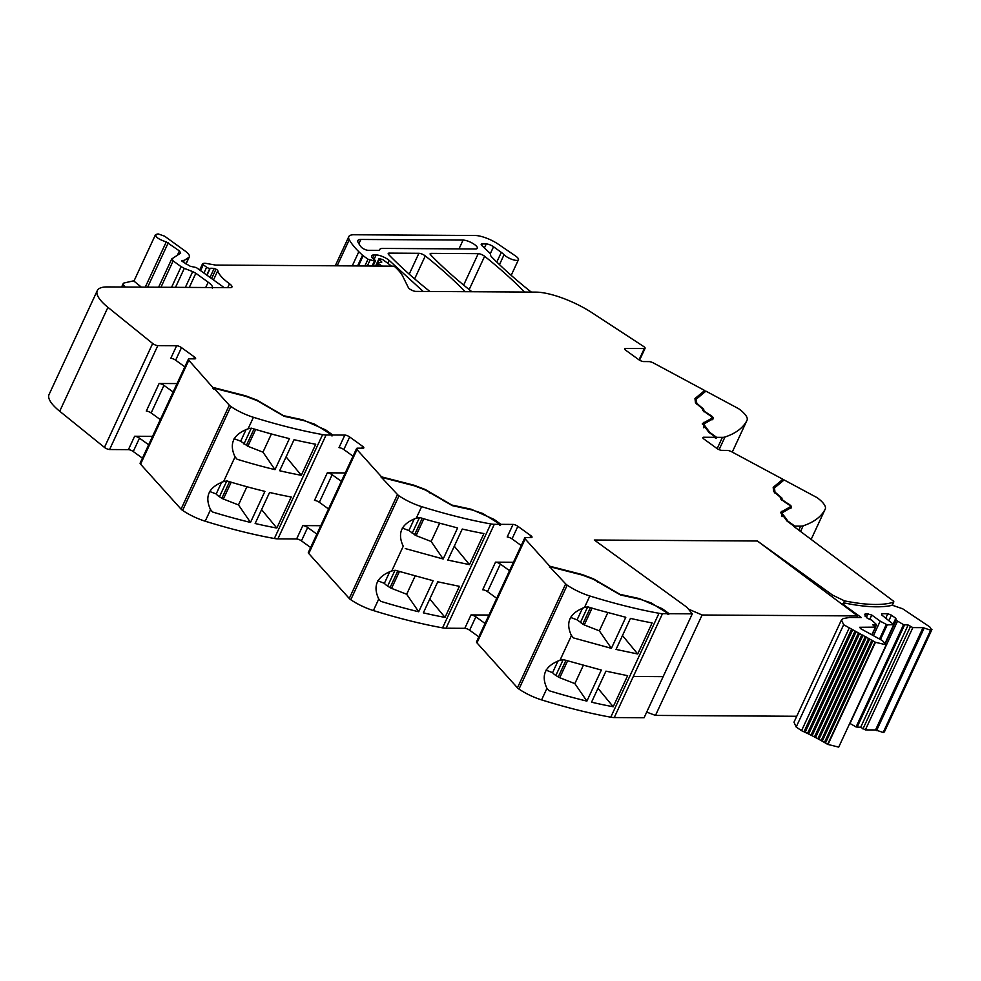 <?xml version="1.0" encoding="UTF-8"?>
<svg xmlns="http://www.w3.org/2000/svg" width="981" height="981" viewBox="0 0 981 981"><rect width="100%" height="100%" fill="white"/><g stroke="black" fill="none" stroke-linecap="round" stroke-linejoin="round"><path stroke-width="1.47" d="M791.262 507.704C792.133 506.662 790.686 505.092 786.921 502.995L782.2 499.721L781.882 498.005L774.978 492.094L774.475 487.937L784.138 479.954L816.057 497.097A5.628 1.668 24.9 0 1 818.056 498.36A28.118 8.363 24.9 0 1 825.254 509.029A28.118 8.363 24.9 0 1 825.217 509.078A281.228 83.667 24.9 0 1 803.157 525.828A18.749 5.579 24.9 0 1 800.606 526.159L794.806 526.123L787.915 521.144L781.869 512.928L791.532 507.422M794.451 526.895L794.806 526.123M793.825 526.429L893.458 601.12A3.752 1.116 24.9 0 1 893.789 601.966A3.752 1.116 24.9 0 1 893.483 602.199A137.806 40.994 24.9 0 1 844.469 600.85L843.464 603.021M781.869 512.928L782.041 516.619M790.269 506.343L790.894 508.526M780.582 497.441L781.808 500.457M774.475 487.937L774.585 492.879M773.236 487.802L782.531 480.101L783.39 480.567M780.459 512.756L790.257 506.821L780.594 512.327L787.069 521.132L793.96 526.123M639.036 359.868L644.284 348.562L625.461 348.451A3.752 1.116 24.9 0 0 624.652 348.745A3.752 1.116 24.9 0 0 625.804 350.303L638.766 359.684A3.752 1.116 24.9 0 0 643.61 361.572L649.03 361.609A4.684 1.398 24.9 0 1 653.665 363.093L704.701 390.499L694.965 398.556L695.48 402.786L702.384 408.709L702.703 410.414L708.356 414.485C711.372 416.165 712.525 417.428 711.838 418.262L702.384 423.534L708.858 432.339L715.762 437.318L703.659 437.244A3.752 1.116 24.9 0 0 702.862 437.538A3.752 1.116 24.9 0 0 704.015 439.108L716.976 448.489A3.752 1.116 24.9 0 0 721.82 450.377L727.24 450.402A4.684 1.398 24.9 0 1 731.875 451.885L782.912 479.292L773.175 487.349L773.69 491.591L780.594 497.502L780.913 499.219L786.566 503.29C789.582 504.97 790.735 506.221 790.048 507.054L789.668 507.876M782.912 479.292L782.531 480.101M713.064 418.912C713.923 417.869 712.476 416.287 708.711 414.19L703.99 410.916L703.671 409.212L696.768 403.301L696.265 399.144L705.928 391.149L737.859 408.292A5.628 1.668 -155.1 0 1 739.846 409.567A28.118 8.363 -155.1 0 1 747.044 420.224A28.118 8.363 -155.1 0 1 747.019 420.285A281.228 83.667 -155.1 0 1 724.947 437.036A18.749 5.579 -155.1 0 1 722.396 437.354L716.596 437.33L709.704 432.339L703.659 424.123L713.322 418.617M715.59 437.673L716.228 438.139L716.596 437.33M716.228 438.139L715.382 438.127L715.762 437.318M711.458 419.071L712.047 418.029L702.249 423.964M695.026 399.009L704.333 391.309L705.18 391.762M704.701 390.499L704.333 391.309M199.683 270.008L202.552 263.815A2.342 0.699 24.9 0 1 202.748 263.668L203.447 263.448A9.442 2.808 24.9 0 1 206.366 263.46L214.655 264.919A9.393 2.796 24.9 0 0 216.335 265.078L394.166 266.158A51.564 15.34 -155.1 0 1 402.786 276.323L408.378 287.641A4.684 1.398 24.9 0 0 411.517 290.082A4.684 1.398 24.9 0 0 415.809 291.394L535.847 292.117A46.867 13.942 24.9 0 1 592.23 312.878L643.61 346.477A3.752 1.116 24.9 0 1 645.093 348.267A3.752 1.116 24.9 0 1 644.284 348.562M375.564 266.047L378.924 258.825A2.342 0.699 24.9 0 1 379.426 258.628L382.7 259.585L386.857 262.589A51.564 15.34 -155.1 0 1 391.48 266.145M203.925 273.074L206.648 267.224L203.275 264.784A2.342 0.699 24.9 0 1 202.552 263.815M152.558 436.349L134.63 436.251L128.413 449.641L109.578 449.531A3.752 1.116 24.9 0 1 104.44 447.41L59.706 411.247L107.935 307.335L152.668 343.497A3.752 1.116 24.9 0 0 157.806 345.619L176.641 345.729A3.752 1.116 24.9 0 1 181.485 347.617L194.446 356.998A3.752 1.116 24.9 0 1 195.599 358.568A3.752 1.116 24.9 0 1 194.802 358.862L189.382 358.825A4.684 1.398 24.9 0 0 188.377 359.193A4.684 1.398 24.9 0 0 188.806 360.272L213.772 388.55M177.046 383.583L159.118 383.485A3.752 1.116 -155.1 0 1 163.962 385.374L173.147 392.008M184.82 366.845L175.648 360.199A3.752 1.116 24.9 0 0 170.804 358.31L176.641 345.729M488.943 615.038L471.015 614.928L464.798 628.331L446.061 628.22A18.749 5.579 -155.1 0 1 442.566 627.852A281.228 83.667 -155.1 0 1 383.62 613.64A281.228 83.667 -155.1 0 1 375.649 611.249A281.228 83.667 -155.1 0 1 373.393 610.55A28.118 8.363 -155.1 0 1 350.781 599.734A5.628 1.668 -155.1 0 1 349.261 598.471L308.77 553.529A4.684 1.398 24.9 0 1 308.341 552.45L356.569 448.538A4.684 1.398 24.9 0 1 357.575 448.17L362.995 448.207A3.752 1.116 24.9 0 0 363.804 447.9A3.752 1.116 24.9 0 0 362.651 446.343L349.677 436.962A3.752 1.116 24.9 0 0 344.834 435.074L332.743 435L331.529 435.809L331.897 435L326.109 434.963A18.749 5.579 -155.1 0 1 322.602 434.595A281.228 83.667 -155.1 0 1 253.429 417.293A28.118 8.363 -155.1 0 1 230.817 406.49A5.628 1.668 -155.1 0 1 229.296 405.214L213.944 388.169L213.564 388.991L212.987 388.341M320.75 525.693L302.822 525.595L296.605 538.986L277.868 538.876A18.749 5.579 -155.1 0 1 274.361 538.508A281.228 83.667 -155.1 0 1 215.428 524.295A281.228 83.667 -155.1 0 1 207.457 521.904A281.228 83.667 -155.1 0 1 205.274 521.23A281.228 83.667 -155.1 0 1 205.201 521.205A28.118 8.363 -155.1 0 1 182.589 510.39A5.628 1.668 -155.1 0 1 181.068 509.127L140.565 464.185L188.806 360.272M332.743 435L325.851 430.021L302.982 419.88L283.558 415.674L257.022 400.138L245.728 395.834L213.368 387.532M331.737 435.356L332.363 435.809M345.251 472.928L327.311 472.83A3.752 1.116 24.9 0 1 332.154 474.718L341.339 481.352M353.025 456.19L343.84 449.543A3.752 1.116 24.9 0 0 338.997 447.655L344.834 435.074M844.469 600.85L832.648 595.16L757.406 541.009L594.302 540.016L686.933 607.288L692.292 613.824L644.088 717.736L614.265 717.552A18.749 5.579 -155.1 0 1 610.758 717.197A281.228 83.667 -155.1 0 1 551.825 702.985A281.228 83.667 -155.1 0 1 543.854 700.593A281.228 83.667 -155.1 0 1 541.671 699.919A281.228 83.667 -155.1 0 1 541.598 699.894A28.118 8.363 -155.1 0 1 518.974 689.079A5.628 1.668 -155.1 0 1 517.453 687.816L476.962 642.874A4.684 1.398 24.9 0 1 476.533 641.795L524.761 537.882A4.684 1.398 24.9 0 1 525.779 537.514L531.187 537.551A3.752 1.116 24.9 0 0 531.996 537.245A3.752 1.116 24.9 0 0 530.844 535.687L517.87 526.307A3.752 1.116 24.9 0 0 513.026 524.418L500.935 524.345L499.721 525.154L500.102 524.345L494.301 524.308A18.749 5.579 -155.1 0 1 490.794 523.94A281.228 83.667 -155.1 0 1 421.634 506.637A28.118 8.363 -155.1 0 1 399.009 495.822A5.628 1.668 -155.1 0 1 397.489 494.559L381.965 477.882M500.935 524.345L494.044 519.366L471.174 509.225L451.75 505.007L425.227 489.482L413.921 485.178L381.548 476.864L381.168 477.673M381.548 476.864L356.998 449.617A4.684 1.398 24.9 0 1 356.569 448.538M499.93 524.7L500.568 525.154M513.443 562.272L495.515 562.162A3.752 1.116 24.9 0 1 500.359 564.05L509.531 570.697M521.218 545.534L512.033 538.888A3.752 1.116 24.9 0 0 507.189 536.999L513.026 524.418M692.292 613.824L669.14 613.689L667.914 614.498L668.294 613.689L662.494 613.652A18.749 5.579 -155.1 0 1 658.987 613.284A281.228 83.667 -155.1 0 1 589.826 595.982A28.118 8.363 -155.1 0 1 567.214 585.167A5.628 1.668 -155.1 0 1 565.694 583.903L550.169 567.226M669.14 613.689L662.236 608.711L639.367 598.569L619.955 594.351L593.419 578.827L582.125 574.523L549.74 566.209L549.372 567.018M549.74 566.209L525.191 538.961A4.684 1.398 24.9 0 1 524.761 537.882M668.122 614.045L668.76 614.498M663.131 676.645L633.334 676.461L663.144 676.632M832.648 595.16L831.925 596.693M481.597 245.299L482.235 243.913A4.684 1.398 24.9 0 0 481.23 244.281A4.684 1.398 24.9 0 0 481.929 245.63L489.053 252.338A9.369 2.784 24.9 0 1 490.525 254.79A9.847 2.931 24.9 0 0 491.775 257.071A328.095 97.622 24.9 0 0 530.059 291.136A4.684 1.398 24.9 0 0 531.494 292.093M482.235 243.913L486.269 243.938A5.628 1.668 24.9 0 1 493.529 246.771L501.303 252.387A14.065 4.182 24.9 0 1 504.062 254.729A8.437 2.514 24.9 0 0 512.241 259.475A8.437 2.514 24.9 0 0 518.446 259.732A8.437 2.514 24.9 0 0 517.514 257.611A8.437 2.514 24.9 0 0 515.454 255.931L498.495 244.33A18.749 5.579 24.9 0 0 475.16 235.501L353.847 234.766A23.434 6.977 24.9 0 0 348.807 236.617A23.434 6.977 24.9 0 0 349.261 239.732A89.05 26.499 24.9 0 0 358.825 251.725A89.075 26.499 24.9 0 0 362.541 255.219A4.697 1.398 24.9 0 0 363.178 255.747L367.998 259.217L374.46 260.958L372.106 266.023M374.717 259.842L374.46 260.958L374.717 259.842L373.062 258.653A2.342 0.699 24.9 0 1 372.522 258.162A11.257 3.348 24.9 0 1 371.701 255.82A11.257 3.348 24.9 0 1 374.129 254.925L376.14 254.937A9.369 2.784 24.9 0 1 389.089 260.308L423.252 291.504M414.632 278.874L425.288 255.918A4.684 1.398 24.9 0 0 418.899 253.294L389.224 253.11A4.684 1.398 24.9 0 0 388.218 253.49A4.684 1.398 24.9 0 0 388.758 254.68A328.095 97.622 24.9 0 0 428.709 290.523A4.684 1.398 24.9 0 0 430.144 291.48M425.288 255.918C440.628 268.181 453.933 280.125 465.202 291.762M469.163 289.567L484.626 256.274A4.684 1.398 24.9 0 0 478.238 253.65L431.162 253.368A4.684 1.398 24.9 0 0 430.144 253.736A4.684 1.398 24.9 0 0 430.684 254.925A328.095 97.622 24.9 0 0 470.672 290.781A4.684 1.398 24.9 0 0 472.106 291.737M484.626 256.274C499.979 268.536 513.308 280.48 524.59 292.117M382.749 248.426A14.065 4.182 24.9 0 0 379.721 249.542A14.065 4.182 24.9 0 0 379.61 249.91A4.684 1.398 24.9 0 1 379.573 250.032A4.684 1.398 24.9 0 1 378.568 250.4L368.28 250.339A4.684 1.398 24.9 0 1 361.045 246.893A78.934 23.483 24.9 0 1 358.102 242.393A14.065 4.182 24.9 0 1 357.857 240.578A14.065 4.182 24.9 0 1 360.885 239.462L463.081 240.075A8.903 2.649 24.9 0 1 472.609 243.3A8.903 2.649 24.9 0 1 477.318 248.279A8.903 2.649 24.9 0 1 475.405 248.99L382.749 248.426M378.924 258.825A2.342 0.699 24.9 0 0 379.267 259.499L381.401 261.51A2.342 0.699 24.9 0 1 381.756 262.185A2.342 0.699 24.9 0 1 381.364 262.356L378.359 262.589A2.342 0.699 24.9 0 0 377.979 262.761A2.342 0.699 24.9 0 0 378.691 263.742L380.456 265.017A4.684 1.398 24.9 0 0 381.756 265.839A2.808 0.834 24.9 0 1 382.198 266.084M128.413 449.641A3.752 1.116 -155.1 0 1 133.257 451.53L142.429 458.164M134.63 436.251A3.752 1.116 -155.1 0 1 139.474 438.139L148.646 444.773M213.944 388.169L246.059 396.422L257.157 400.64L284.134 416.312L303.656 420.555L314.607 424.148L331.897 435M296.605 538.986A3.752 1.116 -155.1 0 1 301.449 540.874L310.621 547.508M302.822 525.595A3.752 1.116 -155.1 0 1 307.666 527.484L316.851 534.118M382.136 477.514L414.252 485.767L425.349 489.985L452.327 505.656L471.861 509.899L482.799 513.492L500.102 524.345M464.798 628.331A3.752 1.116 -155.1 0 1 469.641 630.219L478.826 636.853M471.015 614.928A3.752 1.116 -155.1 0 1 475.859 616.828L485.043 623.462M550.329 566.859L582.456 575.111L593.542 579.33L620.519 595.001L640.053 599.244L651.004 602.837L668.294 613.689M160.332 419.61L151.148 412.964A3.752 1.116 24.9 0 0 146.304 411.076L159.118 383.485M253.429 417.293L248.083 428.832C233.208 434.387 228.867 443.755 235.048 456.901L223.582 481.597C208.72 487.152 204.379 496.521 210.559 509.679L211.295 510.647M328.525 508.955L319.34 502.309A3.752 1.116 24.9 0 0 314.496 500.42L327.311 472.83M380.751 601.328L378.752 599.011C372.572 585.853 376.912 576.497 391.787 570.942L395.159 570.28L433.112 580.715L418.703 611.764A281.228 83.667 -155.1 0 1 380.751 601.328L378.408 598.496M421.634 506.637L416.275 518.176C401.413 523.731 397.06 533.088 403.24 546.245L402.897 545.73M496.717 598.3L487.545 591.653A3.752 1.116 24.9 0 0 482.701 589.765L495.515 562.162M548.943 690.673L546.944 688.355C540.764 675.198 545.117 665.841 559.979 660.287L563.364 659.624L601.316 670.048L586.896 701.108A281.228 83.667 -155.1 0 1 548.943 690.673L546.601 687.84M589.826 595.982L584.468 607.521C569.605 613.076 565.264 622.432 571.445 635.59L572.181 636.571M248.083 428.832L251.455 428.17A281.228 83.667 -155.1 0 0 261.915 431.284A281.228 83.667 -155.1 0 0 289.42 438.605L274.999 469.654A281.228 83.667 -155.1 0 1 247.506 462.345A281.228 83.667 -155.1 0 1 237.046 459.218L235.048 456.901M223.582 481.597L226.967 480.935A281.228 83.667 -155.1 0 0 264.919 491.371L250.511 522.419A281.228 83.667 -155.1 0 1 212.558 511.996L210.559 509.679L205.201 521.205M315.723 444.246L301.314 475.295A281.228 83.667 -155.1 0 1 279.646 470.745L294.055 439.696A281.228 83.667 -155.1 0 0 315.723 444.246M276.826 528.06L291.234 497.011A281.228 83.667 -155.1 0 1 269.567 492.462L255.146 523.511A281.228 83.667 -155.1 0 0 276.826 528.06L261.596 509.63M246.918 486.723L238.469 504.921L250.511 522.419M210.204 509.151L212.558 511.996M238.469 504.921L223.374 499.035A2.808 0.834 -155.1 0 1 221.853 498.262L219.462 496.754A8.437 2.514 -155.1 0 1 216.188 493.97L209.615 491.456M271.406 433.958L262.969 452.155L274.999 469.654M301.314 475.295L286.084 456.864M221.645 482.198L216.188 493.97M262.969 452.155L247.862 446.269L240.688 441.205L234.103 438.691M246.145 429.433L240.688 441.205M141.35 287.126L133.943 281.106L155.415 234.839L158.064 233.883L164.624 236.188L185.029 250.952C189.075 253.981 190.326 256.139 188.818 257.414L184.305 260.333L181.73 260.603M181.914 261.105L182.233 260.419L183.128 262.001L190.277 266.268L196.31 267.568L224.195 287.629M702.371 408.648L703.598 411.652M696.387 404.074L696.265 399.144M415.11 576.068L406.674 594.265L418.703 611.764M439.598 523.302L431.162 541.5L443.191 558.998L457.612 527.95L430.107 520.629A281.228 83.667 -155.1 0 1 419.66 517.514L416.275 518.176M469.507 564.639L447.839 560.09L462.259 529.041A281.228 83.667 -155.1 0 0 483.927 533.578L469.507 564.639L454.289 546.209M445.018 617.405L459.427 586.344L437.759 581.807L423.351 612.855A281.228 83.667 -155.1 0 0 445.018 617.405L429.788 598.974M406.674 594.265L391.566 588.379A2.808 0.834 -155.1 0 1 390.046 587.607L387.654 586.098A8.437 2.514 -155.1 0 1 384.393 583.315L377.808 580.801M431.162 541.5L416.067 535.614L408.881 530.549L402.296 528.036M389.849 571.543L384.393 583.315M414.338 518.777L408.881 530.549M583.303 665.412L574.866 683.61L586.896 701.108M607.803 612.647L599.354 630.844L611.396 648.343L625.804 617.282L598.312 609.974A281.228 83.667 -155.1 0 1 587.852 606.859L584.468 607.521M637.711 653.984L616.031 649.434L630.452 618.386A281.228 83.667 -155.1 0 0 652.12 622.923L637.711 653.984L622.481 635.553M613.211 706.749L627.632 675.688L605.951 671.151L591.543 702.2A281.228 83.667 -155.1 0 0 613.211 706.749L597.993 688.319M574.866 683.61L559.771 677.712A2.808 0.834 -155.1 0 1 558.25 676.951L555.859 675.443A8.437 2.514 -155.1 0 1 552.585 672.659L546 670.146M599.354 630.844L584.259 624.946L577.073 619.882L570.501 617.38M558.042 660.887L552.585 672.659M582.53 608.122L577.073 619.882M156.261 234.287C154.716 236.568 158.039 239.119 166.255 241.939L179.413 250.915L180.676 253.073L171.724 258.959L158.603 287.237M134.127 280.713L124.195 282.957A9.369 2.784 24.9 0 0 123.201 283.607A9.369 2.784 24.9 0 0 124.207 285.912L125.261 287.028M171.565 287.31L181.142 266.685L173.159 260.909L160.945 287.249M185.36 287.396L192.693 271.602L184.305 268.365L175.501 287.335M205.691 287.519L208.168 282.185L195.844 273.282L189.284 287.421M208.168 282.185C211.737 284.846 213.147 286.869 212.374 288.255M192.693 271.602L195.844 273.282M181.142 266.685L184.305 268.365M171.908 258.763L173.159 260.909M571.089 635.075L573.444 637.908L611.396 648.343M405.239 548.563L443.191 558.998M712.684 419.721L712.059 417.55M703.831 427.814L703.659 424.123M186.034 263.975L189.358 256.814L185.838 263.828M614.265 717.552L633.334 676.461L614.265 717.552M234.704 456.386L237.046 459.218M559.979 660.287L571.445 635.59L573.444 637.908M188.377 359.193L140.136 463.106A4.684 1.398 24.9 0 0 140.565 464.185M213.478 279.977L217.794 270.682A37.499 11.159 24.9 0 0 229.517 283.754A7.873 2.342 24.9 0 1 231.933 287.041A7.873 2.342 24.9 0 1 231.516 287.445A8.449 2.514 24.9 0 1 230.179 287.666L107.37 286.918A46.867 13.942 24.9 0 0 97.278 290.634L49.05 394.534A46.867 13.942 24.9 0 0 59.706 411.247M97.278 290.634A46.867 13.942 24.9 0 0 107.935 307.335M217.794 270.682A2.575 0.76 24.9 0 0 215.967 269.174A2.6 0.773 24.9 0 0 214.116 268.536A15.071 4.488 24.9 0 0 210.192 268.34L209.873 268.389A2.342 0.699 24.9 0 1 206.648 267.224M923.023 627.656L912.845 627.595L908.148 625.02L903.55 624.664L896.18 620.299L895.812 618.312L891.435 615.148L887.805 613.738L881.625 613.701L881.882 615.099L893.716 624.603L887.241 624.885L880.19 621.132L871.753 615.038L866.431 613.603L864.42 614.351L867.29 618.263L871.717 620.151L876.413 624.505L872.722 624.799L875.579 627.141L859.712 627.276L860.631 628.649L882.495 640.679L886.199 644.836L875.457 642.285L843.66 624.738L841.465 619.918L843.268 618.557L849.485 617.454L861.293 617.527L844.383 605.302L842.949 603.352L845.009 603.094A141.129 41.987 24.9 0 0 868.283 606.466C877.934 607.178 885.966 606.785 892.367 605.265L902.692 608.796L929.816 626.957L931.631 629.765L930.662 630.194L923.023 627.656L875.543 729.95L865.365 729.889L860.668 727.301L856.07 726.946L849.754 723.34M849.031 628.392L801.551 730.673L796.18 727.031L793.985 722.2L841.465 619.918M851.447 629.52L803.979 731.801L801.551 730.673M852.599 630.047L805.119 732.341L803.979 731.801M854.978 631.188L807.498 733.469L805.119 732.341M856.106 631.727L808.638 734.021L807.498 733.469M858.473 632.892L810.993 735.186L808.638 734.021M859.589 633.456L812.109 735.75L810.993 735.186M861.931 634.658L814.451 736.939L812.109 735.75M863.022 635.234L815.554 737.516L814.451 736.939M865.328 636.461L817.847 738.742L815.554 737.516M866.407 637.049L818.927 739.343L817.847 738.742M868.663 638.3L821.183 740.581L818.927 739.343M869.718 638.901L822.237 741.182L821.183 740.581M871.925 640.176L824.445 742.458L822.237 741.182M872.955 640.777L825.475 743.071L824.445 742.458M875.101 642.065L827.621 744.358L825.475 743.071M886.199 644.836L838.718 747.117L827.621 744.358M875.579 627.141L871.851 634.511M876.413 624.505L875.408 626.81M868.124 613.615L866.321 617.503M871.753 615.038L869.742 619.379M880.19 621.132L873.544 635.443M886.26 624.566L879.589 638.925M887.241 624.885L880.484 639.453M893.716 624.603L885.316 642.825M887.805 613.738L885.843 617.956M891.435 615.148L889.056 620.286M895.812 618.312L893.151 624.051M896.18 620.299L885.585 643.131M897.48 621.231L850 723.512M903.55 624.664L856.07 726.946M904.531 624.995L857.063 727.277M908.148 625.02L860.668 727.301M884.163 732.047L931.95 629.483L884.47 731.765L883.182 732.476L875.543 729.95M594.302 540.016L757.406 541.009L857.664 615.933L856.94 617.503M857.664 615.933L702.102 615.001L688.392 609.078M702.102 615.001L655.48 715.419L796.744 716.277M655.48 715.419L646.7 712.108M800.606 526.159L798.767 530.12M781.673 511.923L782.053 511.113M722.396 437.354L717.172 448.624M703.156 438.348L703.659 437.244M703.475 423.118L703.843 422.308M624.946 349.555L625.461 348.451M200.565 270.646L203.275 264.784M104.44 447.41L152.668 343.497M109.578 449.531L157.806 345.619M193.588 358.85L194.446 356.998M175.648 360.199L181.485 347.617M229.296 405.214L181.068 509.127M275.281 411.444L275.612 410.72M277.868 538.876L326.109 434.963M361.793 448.194L362.651 446.343M343.84 449.543L349.677 436.962M308.77 553.529L356.998 449.617M397.489 494.559L349.261 598.471M429.519 492.842L429.801 492.229M443.473 500.788L443.804 500.065M446.061 628.22L494.301 524.308M529.985 537.539L530.844 535.687M512.033 538.888L517.87 526.307M476.962 642.874L525.191 538.961M565.694 583.903L517.453 687.816M597.723 582.187L598.005 581.574M611.678 590.133L612.009 589.409M662.494 613.652L633.334 676.461M781.832 500.482L782.2 499.721M781.501 498.814L781.882 498.005M774.61 492.891L774.978 492.094M825.217 509.078L811.164 539.366L825.254 509.029M803.157 525.828L800.545 531.444M724.947 437.036L719.085 449.654M139.474 438.139L133.257 451.53M230.817 406.49L182.589 510.39M307.666 527.484L301.449 540.874M399.009 495.822L350.781 599.734M475.859 616.828L469.641 630.219M567.214 585.167L518.974 689.079M747.019 420.285L732.255 452.094L747.044 420.224M484.406 247.96L486.269 243.938M490.267 253.809L493.529 246.771M496.803 262.074L501.303 252.387M499.476 264.637L504.062 254.729M337.157 265.814L349.261 239.732M352.24 265.912L358.825 251.725M357.562 265.937L362.541 255.219M358.445 265.949L363.178 255.747M364.858 265.986L367.998 259.217M367.311 265.998L370.045 260.124M372.584 258.248L374.129 254.925M374.08 259.389L376.14 254.937M387.74 263.227L389.089 260.308M388.586 254.496L389.224 253.11M409.212 274.153L418.899 253.294M430.512 254.753L431.162 253.368M463.645 285.079L478.238 253.65M376.226 266.047L379.267 259.499M380.996 262.393L381.401 261.51M377.624 266.059L378.691 263.742M379.966 266.072L380.456 265.017M151.148 412.964L163.962 385.374M319.34 502.309L332.154 474.718M378.752 599.011L373.393 610.55M403.24 546.245L391.787 570.942M487.545 591.653L500.359 564.05M546.944 688.355L541.598 699.894M322.602 434.595L274.361 538.508M231.185 482.211L223.374 499.035M229.529 481.72L221.853 498.262M226.795 480.96L219.462 496.754M255.673 429.445L247.862 446.269M254.03 428.955L246.341 445.497M251.283 428.194L243.95 443.988M183.447 262.185L184.305 260.333M183.153 262.013L183.888 260.419M703.635 411.689L703.99 410.916M703.291 410.021L703.671 409.212M696.4 404.086L696.768 403.301M399.377 571.555L391.566 588.379M423.866 518.79L416.067 535.614M397.734 571.065L390.046 587.607M422.222 518.299L414.546 534.841M394.987 570.304L387.654 586.098M419.488 517.539L412.155 533.333M567.57 660.9L559.771 677.712M592.07 608.134L584.259 624.946M565.927 660.409L558.25 676.951M590.415 607.644L582.739 624.186M563.192 659.649L555.859 675.443M587.68 606.883L580.347 622.677M145.262 287.151L166.255 241.939M123.692 287.016L124.207 285.912M147.641 287.163L168.229 242.822M177.438 255.17L179.413 250.915M658.987 613.284L610.758 717.197M490.794 523.94L442.566 627.852M458.998 248.892L463.081 240.075M358.887 243.754L360.885 239.462M227.702 287.654L229.517 283.754M211.589 278.616L215.967 269.174M209.983 277.451L214.116 268.536M206.979 275.281L210.192 268.34M206.746 275.109L209.873 268.389M892.023 605.338L893.483 602.199M843.66 624.738L796.18 727.031M875.457 642.285L827.976 744.567M875.518 627.288L872.097 634.646L875.567 627.227M866.431 613.603L865.156 616.362M910.417 626.651L862.937 728.944M912.845 627.595L865.365 729.889M924.053 628.281L876.573 730.575M930.662 630.194L883.182 732.476M511.187 275.354L518.446 259.732M335.257 265.802L348.807 236.617M375.441 260.823L373.013 266.035M121.619 287.004L123.201 283.607M376.446 266.047L377.979 262.761M379.402 250.229L379.721 249.542M639.551 360.199L645.093 348.267M892.256 605.289L893.789 601.966M842.397 604.529L842.949 603.352M875.506 626.945L876.524 624.75M885.414 642.935L893.814 624.848"/></g></svg>
